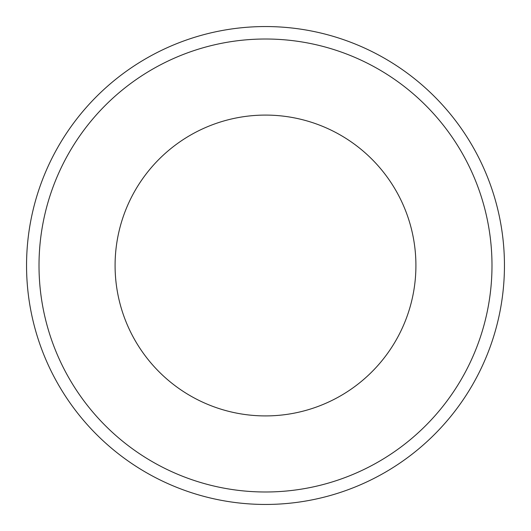 <?xml version="1.0" encoding="UTF-8"?>
<svg xmlns="http://www.w3.org/2000/svg" width="531" height="531" viewBox="0 0 531 531"><rect width="100%" height="100%" fill="white"/><g stroke="black" fill="none" stroke-linecap="round" stroke-linejoin="round"><path stroke-width="0.8" d="M265.5 115.088A150.412 150.412 0 0 1 395.761 340.71A150.412 150.412 0 0 1 135.239 340.71A150.412 150.412 0 0 1 265.5 115.088M265.5 39.009A226.491 226.491 0 0 0 39.009 265.5A226.491 226.491 0 0 0 265.5 491.991A226.491 226.491 0 0 0 491.991 265.5A226.491 226.491 0 0 0 265.5 39.009M265.5 26.55A238.95 238.95 0 0 0 26.55 265.5A238.95 238.95 0 0 0 265.5 504.45A238.95 238.95 0 0 0 504.45 265.5A238.95 238.95 0 0 0 265.5 26.55"/></g></svg>
